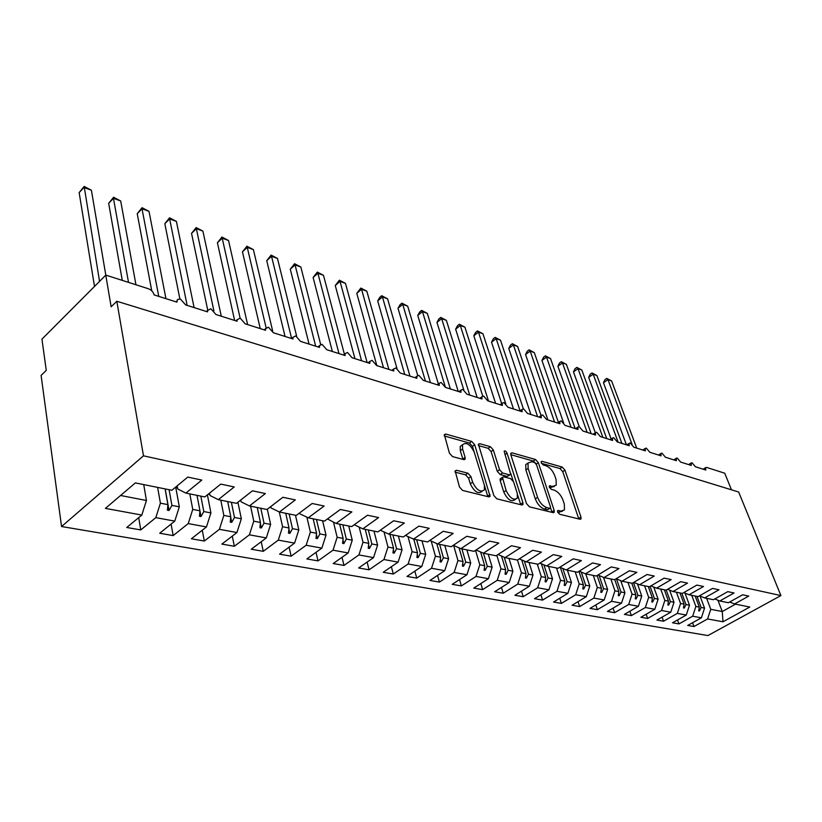 <?xml version="1.0" encoding="UTF-8"?>
<svg xmlns="http://www.w3.org/2000/svg" width="822" height="822" viewBox="0 0 822 822"><rect width="100%" height="100%" fill="white"/><g stroke="black" fill="none" stroke-linecap="round" stroke-linejoin="round"><path stroke-width="1.23" d="M557.624 512.014L559.618 514.243L579.983 519.237L581 518.888L580.959 517.038L564.95 470.153L562.207 467.06L541.986 461.327L541.195 461.594L541.236 462.765L543.198 464.964L545.849 465.704C549.743 467.256 552.723 470.595 554.778 475.722L556.093 479.627L556.227 485.175L552.754 486.367L549.322 485.925L549.343 487.148L551.326 489.357L553.987 490.056C557.902 491.556 560.902 494.916 562.998 500.136L564.334 504.122L564.447 509.928L561.036 511.13L558.364 510.462L557.604 510.729L557.624 512.014M455.08 472.136L465.55 474.828L468.612 478.209L470.297 483.788L472.619 482.165L470.934 476.585L467.872 473.195L456.59 470.266L455.141 470.862L459.467 486.994L462.591 490.436L488.751 496.858L490.076 496.324L474.695 444.733L471.715 441.414L445.812 434.067L444.342 434.653L449.428 453.179L452.511 456.59L463.762 459.611L465.17 459.046L465.129 457.422L462.601 449.048L462.498 444.794L460.217 446.449L460.31 450.692L462.601 449.048M472.619 482.165C476.626 490.22 480.551 492.758 484.415 489.778L484.353 485.134L474.263 452.264C470.205 444.26 466.29 441.774 462.498 444.794L460.217 446.449M780.9 595.57L143.48 455.83L61.558 526.532L707.937 635.56L780.9 595.57L738.67 492.018L116.816 301.263L111.145 306.812L105.761 275.093L148.433 288.758C151.412 289.971 153.303 292.016 154.125 294.903L176.925 302.136L177.47 299.527L180.378 298.992L185.628 304.9L207.576 311.867L207.504 310.572L210.833 308.733L215.96 314.528L237.106 321.238L237.024 319.809L240.168 318.124L245.172 323.806L265.568 330.28L265.485 328.728L268.445 327.177L273.346 332.746L293.012 338.993L292.94 337.328L295.725 335.91L300.533 341.377L319.511 347.408L319.439 345.641L322.07 344.336L326.766 349.71L345.106 355.536L345.035 353.676L347.511 352.484L352.114 357.755L369.838 363.386L369.766 361.454L372.099 360.355L376.61 365.533L393.748 370.969L393.676 368.975L395.875 367.968L400.304 373.054L416.877 378.315L416.805 376.25L418.881 375.325L423.227 380.329L439.277 385.426L439.205 383.309L441.157 382.456L445.421 387.378L460.967 392.31L460.885 390.142L462.735 389.361L466.917 394.2L481.98 398.989L481.898 396.769L483.644 396.06L487.744 400.817L502.355 405.452L502.273 403.201L503.917 402.544L507.945 407.229L522.114 411.73L522.021 409.448L523.583 408.842L527.539 413.445L541.287 417.812L541.195 415.5L542.664 414.946L546.558 419.487L559.895 423.72L559.803 421.388L561.19 420.874L565.012 425.344L577.979 429.464L577.876 427.111L579.191 426.639L582.952 431.036L595.539 435.043L595.426 432.67L596.68 432.238L600.368 436.574L612.616 440.458L612.493 438.085L613.674 437.674L617.312 441.948L629.22 445.73L629.087 443.346L630.207 442.966L633.783 447.178L645.373 450.857L645.229 448.463L646.298 448.113L649.812 452.264L661.083 455.85L660.939 453.446L661.946 453.128L665.409 457.217L676.383 460.7L676.229 458.306L677.184 458.008L680.595 462.046L691.292 465.437L691.117 463.033L692.032 462.755L695.391 466.742L705.8 470.04L705.625 467.646L706.632 467.42L724.737 473.215L731.467 489.809M143.48 455.83L116.816 301.263M526.501 503.578L529.44 506.835L553.103 512.64L554.203 512.25L554.172 510.421L538.328 462.652L535.523 459.498L512.034 452.84L510.811 453.282L510.852 454.915L526.501 503.578M521.734 504.944L496.858 498.841L493.837 495.491L478.404 444.188L479.74 443.685L490.405 446.706L493.334 449.983L499.56 469.711L502.509 472.989L509.476 474.849L510.709 474.386L504.133 451.165C505.068 450.477 506.033 451.134 507.03 453.107L522.905 502.684L522.936 504.482L521.734 504.944M177.141 485.894L177.696 488.946L185.864 493.097L201.811 480.079L187.786 477.099L171.849 490.272L135.373 482.904L105.401 508.386L141.816 515.065L146.439 500.485L143.727 484.59M138.713 517.624L140.757 529.933L155.81 517.644L174.767 521.117L179.319 506.825L175.703 487.086M157.629 487.395L160.413 503.177L155.81 517.644M209.569 493.118L210.042 495.522L218.292 499.653L234.229 486.953L220.779 484.096L204.822 496.93L185.864 493.097M171.099 524.076L173.165 535.595L188.228 523.593L206.456 526.943L210.925 512.918L207.401 494.865M189.82 493.899L192.749 509.414L188.228 523.593M240.743 500.012L241.123 501.852L249.446 505.951L265.383 493.56L252.446 490.816L236.51 503.331L218.292 499.653M202.274 530.231L204.329 541.04L219.402 529.317L236.942 532.533L241.339 518.785L237.907 502.232M220.789 500.156L223.841 515.415L219.402 529.317M270.736 506.599L271.034 507.945L279.418 512.003L295.324 499.91L282.891 497.279L266.975 509.486L249.446 505.951M232.287 536.108L234.342 546.281L249.405 534.824L266.297 537.927L270.613 524.436L267.304 509.239M250.587 506.177L253.762 521.179L249.405 534.824M299.619 512.907L299.825 513.812L308.26 517.829L324.135 506.023L312.165 503.485L296.28 515.415L279.418 512.003M261.221 541.739L263.256 551.326L278.298 540.126L294.574 543.116L298.818 529.871L295.478 515.25M279.295 511.942L282.583 526.738L278.298 540.126M327.444 518.949L336.044 523.45L351.878 511.911L340.349 509.465L324.505 521.117L308.26 517.829M289.108 547.144L291.132 556.196L306.154 545.243L321.844 548.13L326.015 535.122L322.584 520.727M306.894 517.172L310.367 532.101L306.154 545.243M354.272 524.755L362.821 528.854L378.603 517.572L367.496 515.219L351.693 526.604L336.044 523.45M316.028 552.322L318.022 560.892L333.013 550.175L348.148 552.959L352.258 540.177L348.733 526.008M333.506 522.247L337.154 537.269L333.013 550.175M362.821 528.854L377.915 531.906L393.656 520.768L404.362 523.039L388.652 534.074L380.288 530.231M342.014 557.306L343.986 565.423L358.926 554.932L373.548 557.624L377.586 545.068L373.989 531.115M359.193 527.169L363.005 542.253L358.926 554.932M388.652 534.074L403.212 537.013L418.891 526.121L429.228 528.32L413.569 539.109L405.482 535.43M367.115 562.094L369.057 569.8L383.956 559.525L398.084 562.125L402.061 549.784L398.393 536.047M384.008 531.947L387.974 547.062L383.956 559.525M413.569 539.109L427.625 541.955L443.243 531.289L453.22 533.406L437.633 543.969L429.824 540.455M391.375 566.697L393.296 574.033L408.133 563.974L421.789 566.481L425.714 554.347L421.974 540.804M407.989 536.571L412.089 551.716L408.133 563.974M437.633 543.969L451.216 546.722L466.762 536.283L476.411 538.328L460.895 548.675L453.333 545.305M414.843 571.146L416.733 578.123L431.519 568.259L444.723 570.684L448.586 558.755L444.794 545.418M431.18 541.061L435.413 556.217L431.519 568.259M460.895 548.675L474.027 551.326L489.491 541.102L498.81 543.075L483.377 553.216L476.051 549.98M437.551 575.431L439.4 582.089L454.134 572.42L466.917 574.763L470.718 563.019L466.875 549.877M453.61 545.428L457.967 560.563L454.134 572.42M483.377 553.216L496.077 555.785L511.469 545.757L520.48 547.678L505.119 557.614L498.04 554.511M459.539 579.561L461.358 585.922L476.02 576.438L488.402 578.709L492.142 567.159L488.247 554.203M475.527 550.329L479.801 564.776L476.02 576.438M505.119 557.614L517.418 560.09L532.728 550.267L541.451 552.117L526.172 561.858L519.309 558.878M480.839 583.558L482.627 589.631L497.218 580.322L509.208 582.531L512.897 571.156L508.962 558.385M496.827 555.292L500.937 568.855L497.218 580.322M526.172 561.858L538.071 564.272L553.309 554.634L561.755 556.422L546.558 565.978L539.9 563.111M501.471 587.422L503.228 593.227L517.757 584.093L529.368 586.23L533.005 575.04L529.039 562.443M517.459 560.07L521.415 572.8L517.757 584.093M546.558 565.978L558.087 568.31L573.232 558.857L581.411 560.594L566.307 569.975L559.854 567.211M521.487 591.152L523.203 596.721L537.66 587.751L548.921 589.826L552.507 578.801L548.51 566.379M537.29 564.108L541.277 576.633L537.66 587.751M566.307 569.975L577.486 572.235L592.539 562.957L600.471 564.642L585.449 573.838L579.191 571.177M540.897 594.768L542.592 600.101L556.967 591.295L567.899 593.299L571.434 582.449L567.396 570.191M556.515 567.992L560.532 580.342L556.967 591.295M585.449 573.838L596.289 576.027L611.26 566.923L618.945 568.557L604.016 577.589L597.943 575.03M559.741 598.262L561.395 603.389L575.688 594.738L586.302 596.68L589.785 585.983L585.726 573.9M575.164 571.763L579.212 583.949L575.688 594.738M604.016 577.589L614.537 579.716L629.405 570.776L636.865 572.359L622.038 581.236L616.13 578.76M578.03 601.653L579.654 606.574L593.874 598.077L604.18 599.968L607.612 589.425L603.492 577.373M593.268 575.421L597.337 587.442L593.874 598.077M622.038 581.236L632.241 583.291L647.017 574.516L654.261 576.047L639.526 584.761L633.793 582.377M595.806 604.941L597.389 609.677L611.527 601.314L621.535 603.153L624.936 592.765L620.723 580.681M610.859 578.976L614.948 590.843L611.527 601.314M639.526 584.761L649.431 586.764L664.114 578.143L671.153 579.633L656.511 588.192L650.932 585.891M613.068 608.126L614.63 612.688L628.686 604.468L638.406 606.256L641.756 596.012L637.471 583.908M627.946 582.428L632.056 594.142L628.686 604.468M656.511 588.192L666.128 590.145L680.729 581.668L687.552 583.117L673.002 591.532L667.587 589.302M629.858 611.219L631.378 615.606L645.352 607.53L654.805 609.266L658.114 599.166L653.747 587.052M644.561 585.778L648.681 597.347L645.352 607.53M673.002 591.532L682.363 593.422L696.861 585.089L703.498 586.497L689.042 594.768L683.77 592.611M646.174 614.229L647.674 618.452L661.556 610.499L670.762 612.195L674.019 602.238L669.591 590.124M660.703 589.045L664.844 600.461L661.556 610.499M689.042 594.768L698.135 596.608L712.54 588.408L718.993 589.785L704.629 597.923L699.501 595.827M662.059 617.147L663.518 621.227L677.328 613.397L686.278 615.041L689.494 605.218L685.003 593.114M676.424 592.22L680.575 603.492L677.328 613.397M704.629 597.923L713.475 599.711L727.789 591.645L734.067 592.981L719.795 600.985L714.811 598.961M677.513 619.983L678.951 623.919L692.669 616.212L701.382 617.815L687.706 625.45L693.963 626.539L707.598 618.956L723 621.781L722.25 611.537L735.526 604.16M691.713 595.313L695.874 606.451L692.669 616.212M719.795 600.985L728.405 602.721L742.615 594.789L748.729 596.094L734.56 603.965L729.7 602.002M692.556 622.737L693.963 626.539M706.601 598.313L710.763 609.318L707.598 618.956M91.396 190.221L83.916 187.478L79.148 192.625L84.163 186.44L91.396 190.221L105.802 275.113L41.953 339.147L46.258 370.362L41.1 375.407L61.558 526.532M140.757 529.933L126.763 527.488L141.816 515.065M173.165 535.595L159.704 533.242L174.767 521.117M204.329 541.04L191.382 538.78L206.456 526.943M234.342 546.281L221.878 544.102L236.942 532.533M263.256 551.326L251.244 549.23L266.297 537.927M291.132 556.196L279.552 554.172L294.574 543.116M318.022 560.892L306.842 558.939L321.844 548.13M343.986 565.423L333.187 563.543L348.148 552.959M369.057 569.8L358.628 567.981L373.548 557.624M393.296 574.033L383.216 572.276L398.084 562.125M416.733 578.123L406.982 576.428L421.789 566.481M439.4 582.089L429.968 580.435L444.723 570.684M461.358 585.922L452.223 584.329L466.917 574.763M482.627 589.631L473.77 588.09L488.402 578.709M503.228 593.227L494.649 591.737L509.208 582.531M523.203 596.721L514.891 595.272L529.368 586.23M542.592 600.101L534.516 598.693L548.921 589.826M561.395 603.389L553.566 602.023L567.899 593.299M579.654 606.574L572.05 605.249L586.302 596.68M597.389 609.677L590.001 608.383L604.18 599.968M614.63 612.688L607.448 611.434L621.535 603.153M631.378 615.606L624.401 614.394L638.406 606.256M647.674 618.452L640.883 617.271L654.805 609.266M663.518 621.227L656.922 620.065L670.762 612.195M678.951 623.919L672.519 622.788L686.278 615.041M734.56 603.965L749.777 607.047L723 621.781M169.085 489.717L171.921 505.396L179.319 506.825M160.413 503.177L167.914 504.626L167.411 510.185L169.044 510.493L171.921 505.396M165.099 488.905L167.914 504.626M200.835 496.128L203.805 511.551L210.925 512.918M192.749 509.414L199.962 510.801L199.438 516.247L201.01 516.545L203.805 511.551M197.003 495.347L199.962 510.801M231.383 502.304L234.486 517.459L241.339 518.785M223.841 515.415L230.776 516.75L230.242 522.083L231.753 522.371L234.486 517.459M227.694 501.554L230.776 516.75M260.8 508.243L264.016 523.162L270.613 524.436M253.762 521.179L260.451 522.473L259.906 527.703L261.355 527.981L264.016 523.162M257.245 507.523L260.451 522.473M289.149 513.966L292.468 528.649L298.818 529.871M282.583 526.738L289.025 527.981L288.471 533.118L289.868 533.386L292.468 528.649M285.717 513.277L289.025 527.981M316.47 519.494L319.892 533.93L326.015 535.122M310.367 532.101L316.573 533.293L316.008 538.328L317.354 538.585L319.892 533.93M313.172 518.826L316.573 533.293M342.836 524.816L346.339 539.037L352.258 540.177M337.154 537.269L343.144 538.42L342.569 543.363L343.873 543.609L346.339 539.037M339.65 524.179L343.144 538.42M368.297 529.964L371.873 543.959L377.586 545.068M363.005 542.253L368.79 543.363L368.205 548.223L369.458 548.459L371.873 543.959M365.215 529.337L368.79 543.363M392.885 534.927L396.543 548.716L402.061 549.784M387.974 547.062L393.553 548.14L392.957 552.908L394.18 553.144L396.543 548.716M389.905 534.331L393.553 548.14M416.651 539.735L420.371 553.319L425.714 554.347M412.089 551.716L417.494 552.754L416.888 557.439L418.059 557.665L420.371 553.319M413.774 539.15L417.494 552.754M439.636 544.38L443.418 557.758L448.586 558.755M435.413 556.217L440.633 557.224L440.027 561.827L441.157 562.043L443.418 557.758M436.801 543.599L440.633 557.224M461.882 548.87L465.714 562.063L470.718 563.019M457.967 560.563L463.022 561.539L462.406 566.06L463.505 566.276L465.714 562.063M459.056 547.853L463.022 561.539M483.418 553.227L487.302 566.224L492.142 567.159M479.801 564.776L484.692 565.721L484.076 570.17L485.134 570.376L487.302 566.224M480.603 551.994L484.692 565.721M504.215 557.213L508.212 570.252L512.897 571.156M500.937 568.855L505.674 569.769L505.057 574.146L506.085 574.342L508.212 570.252M501.482 556.011L505.674 569.769M524.364 561.077L528.464 574.157L533.005 575.04M521.415 572.8L526.008 573.684L525.392 578L526.388 578.185L528.464 574.157M521.713 559.926L526.008 573.684M543.897 564.837L548.11 577.948L552.507 578.801M541.277 576.633L545.726 577.486L545.099 581.729L546.065 581.914L548.11 577.948M541.328 563.728L545.726 577.486M562.854 568.495L567.159 581.627L571.434 582.449M560.532 580.342L564.848 581.175L564.221 585.346L565.156 585.531L567.159 581.627M560.357 567.427L564.848 581.175M581.246 572.061L585.644 585.192L589.785 585.983M579.212 583.949L583.404 584.761L582.767 588.86L583.682 589.035L585.644 585.192M578.924 571.341L583.404 584.761M599.115 575.523L603.584 588.644L607.612 589.425M597.337 587.442L601.416 588.233L600.779 592.272L601.663 592.446L603.584 588.644M597.101 575.544L601.416 588.233M616.469 578.894L621.021 592.015L624.936 592.765M614.948 590.843L618.904 591.604L618.267 595.59L619.13 595.755L621.021 592.015M614.743 579.592L618.904 591.604M633.464 582.572L637.954 595.282L641.756 596.012M632.056 594.142L635.899 594.881L635.262 598.806L636.094 598.971L637.954 595.282M631.789 583.199L635.899 594.881M650.089 586.384L654.415 598.447L658.114 599.166M648.681 597.347L652.421 598.067L651.784 601.94L652.596 602.094L654.415 598.447M648.291 586.538L652.421 598.067M666.241 590.073L670.423 601.54L674.019 602.238M664.844 600.461L668.481 601.17L667.844 604.982L668.635 605.126L670.423 601.54M664.34 589.775L668.481 601.17M681.839 593.32L686 604.54L689.494 605.218M680.575 603.492L684.11 604.18L683.472 607.941L684.243 608.085L686 604.54M679.948 592.939L684.11 604.18M696.984 596.371L701.156 607.468L704.557 608.126L700.005 596.032M695.874 606.451L699.317 607.109L698.679 610.818L699.43 610.962L701.156 607.468M695.145 596.001L699.317 607.109M704.557 608.126L701.382 617.815M710.763 609.318L722.25 611.537L717.925 600.224M120.567 495.491L146.439 500.485M698.895 609.544L699.43 610.962M683.699 606.605L684.243 608.085M668.081 603.595L668.635 605.126M652.021 600.481L652.596 602.094M635.509 597.286L636.094 598.971M618.524 593.998L619.13 595.755M601.036 590.607L601.663 592.446M583.034 587.103L583.682 589.035M564.498 583.497L565.156 585.531M545.387 579.777L546.065 581.914M525.69 575.934L526.388 578.185M505.366 571.968L506.085 574.342M484.394 567.868L485.134 570.376M462.735 563.615L463.505 566.276M440.366 559.217L441.157 562.043M417.247 554.665L418.059 557.665M393.337 549.939L394.18 553.144M368.585 545.027L369.458 548.459M342.969 539.931L343.873 543.609M316.419 534.629L317.354 538.585M288.902 529.101L289.868 533.386M260.358 523.326L261.355 527.981M230.725 517.295L231.753 522.371M199.941 510.976L201.01 516.545M165.181 488.926L169.044 510.493M557.768 512.373L562.423 511.243M554.234 486.501L549.548 487.621M578.811 518.949L562.741 471.643L559.998 468.561L541.482 463.341M535.759 463.403L533.283 461.029L510.791 454.689M552.004 512.373L550.534 507.842M549.682 508.315L550.463 508.027L550.432 506.763L536.55 464.759L534.567 462.539L531.721 461.738L528.001 463.043L528.145 468.396L537.588 497.32C539.705 502.684 542.777 506.105 546.815 507.595L549.682 508.315L547.39 509.815L549.99 508.335M527.971 463.105L525.751 464.594L525.885 469.948L528.145 468.396M547.39 509.815L544.513 509.116C540.475 507.626 537.403 504.205 535.297 498.841L525.885 469.948M478.383 445.565L488.145 448.309L490.405 446.706M509.969 474.9L507.184 476.421L500.218 474.571L497.269 471.294L491.083 451.576L488.145 448.309M510.842 473.688L513.123 480.829M517.665 495.06L520.593 504.235L522.905 502.684M506.116 490.518C509.928 498.214 513.668 500.742 517.336 498.091L517.264 493.344L513.616 481.918L510.688 478.651L503.711 476.822L502.448 477.294L506.116 490.518L503.804 492.09C507.606 499.786 511.346 502.304 515.024 499.653L515.312 499.457M500.927 478.342L500.156 478.877L500.187 480.593L502.489 479.01M503.804 492.09L500.187 480.593M470.297 483.788C474.284 491.833 478.219 494.371 482.082 491.381L482.124 491.351M462.92 459.375L460.31 450.692M474.078 451.72L472.434 446.356L469.444 443.037L444.322 435.958M487.836 496.632L484.507 485.689M606.749 378.377L607.972 379.62L603.471 382.775L604.961 379.641L606.749 378.377L611.619 380.956L607.972 379.62L632.097 444.425M603.471 382.775L626.436 444.846M611.619 380.956L636.711 448.103M591.984 372.952L593.176 374.195L588.655 377.401L590.175 374.236L591.984 372.952L596.906 375.562L593.176 374.195L618.134 442.215M588.655 377.401L611.116 439.01M596.906 375.562L621.894 443.407M576.839 367.393L578.01 368.626L573.468 371.893L575.03 368.698L576.839 367.393L581.832 370.034L578.01 368.626L602.845 437.355M573.468 371.893L595.313 432.752M581.832 370.034L606.708 438.578M561.323 361.69L562.464 362.934L557.902 366.252L559.505 363.016L561.323 361.69L566.389 364.372L562.464 362.934L587.165 432.382M557.902 366.252L579.243 426.659M566.389 364.372L591.131 433.636M545.407 355.844L546.517 357.087L541.934 360.457L543.578 357.19L545.407 355.844L550.545 358.556L546.517 357.087L571.074 427.276M541.934 360.457L563.625 422.868M550.545 358.556L575.143 428.56M529.091 349.853L530.169 351.086L525.566 354.518L527.251 351.22L529.091 349.853L534.3 352.607L530.169 351.086L554.562 422.025M525.566 354.518L547.894 419.908M534.3 352.607L558.395 422.374M512.342 343.699L513.39 344.942L508.767 348.425L510.503 345.096L512.342 343.699L517.624 346.494L513.39 344.942L537.598 416.641M508.767 348.425L530.92 414.524M517.624 346.494L541.061 415.593M495.163 337.39L496.169 338.623L491.525 342.178L493.303 338.808L495.163 337.39L500.516 340.216L496.169 338.623L520.079 410.836M491.525 342.178L513.483 408.986M500.516 340.216L523.337 408.791M477.51 330.906L478.476 332.139L473.821 335.756L475.65 332.355L477.51 330.906L482.946 333.773L478.476 332.139L501.687 403.633M473.821 335.756L495.574 403.304M482.946 333.773L505.807 403.859M459.385 324.248L460.31 325.481L455.635 329.16L457.525 325.718L459.385 324.248L464.903 327.166L460.31 325.481L482.73 396.04M455.635 329.16L477.161 397.458M464.903 327.166L488.515 401.054M440.767 317.415L441.65 318.638L436.955 322.388L438.897 318.905L440.767 317.415L446.367 320.364L441.65 318.638L463.803 389.957M436.955 322.388L458.234 391.447M446.367 320.364L469.711 395.094M421.624 310.387L422.467 311.6L417.751 315.422L419.744 311.908L421.624 310.387L427.306 313.377L422.467 311.6L445.452 387.388M417.751 315.422L438.362 383.946M427.306 313.377L450.374 388.95M401.948 303.154L402.729 304.366L398.002 308.26L400.057 304.705L401.948 303.154L407.712 306.195L402.729 304.366L425.406 381.028M398.002 308.26L417.679 375.346M407.712 306.195L430.471 382.631M381.696 295.715L382.435 296.927L377.699 300.893L379.805 297.307L381.696 295.715L387.563 298.807L382.435 296.927L404.763 374.472M377.699 300.893L397.005 368.575M387.563 298.807L409.983 376.127M360.868 288.07L361.546 289.272L356.789 293.31L360.868 288.07L366.828 291.204L361.546 289.272L383.494 367.722M356.789 293.31L376.836 365.605M366.828 291.204L388.868 369.427M339.424 280.189L340.041 281.381L335.273 285.511L339.424 280.189L345.476 283.374L340.041 281.381L361.577 360.766M335.273 285.511L354.94 358.649M345.476 283.374L367.126 362.523M317.333 272.082L317.888 273.264L313.11 277.476L317.333 272.082L323.488 275.319L317.888 273.264L338.983 353.583M313.11 277.476L332.365 351.487M323.488 275.319L344.387 354.21M294.574 263.718L295.057 264.89L290.279 269.195L294.574 263.718L300.831 267.006L295.057 264.89L315.679 346.185M290.279 269.195L309.072 344.089M300.831 267.006L320.621 344.326M271.106 255.097L271.527 256.269L266.739 260.656L271.106 255.097L277.476 258.447L271.527 256.269L291.605 338.479M266.739 260.656L285.049 336.465M277.476 258.447L296.691 336.383M246.919 246.22L247.258 247.371L242.459 251.851L246.919 246.22L253.392 249.621L247.258 247.371L266.061 327.598M242.459 251.851L260.245 328.595M253.392 249.621L272.688 331.071M221.95 237.044L222.207 238.185L217.409 242.767L221.95 237.044L228.537 240.507L222.207 238.185L240.127 318.114M217.409 242.767L234.619 320.457M228.537 240.507L247.607 324.577M196.17 227.581L196.345 228.701L191.547 233.386L196.17 227.581L202.89 231.095L196.345 228.701L213.895 310.87M191.547 233.386L207.678 309.873M202.89 231.095L221.293 316.223M169.548 217.799L169.63 218.909L164.832 223.697L169.548 217.799L176.391 221.385L169.63 218.909L187.139 305.383M164.832 223.697L179.864 298.889M176.391 221.385L194.095 307.582M240.918 500.845L239.942 500.639M142.042 207.699L142.011 208.778L137.223 213.689L142.042 207.699L149.008 211.346L142.011 208.778L158.749 296.362M137.223 213.689L151.762 290.854M149.008 211.346L165.941 298.653M209.836 494.495L208.254 494.176M113.59 197.249L113.457 198.318L108.679 203.332L113.59 197.249L120.69 200.969L113.457 198.318L128.509 282.378M108.679 203.332L122.273 280.384M120.69 200.969L135.949 284.761M177.501 487.888L175.785 487.538M84.163 186.44L99.544 281.35M79.148 192.625L94.509 286.395M558.744 512.62L561.036 511.13M549.23 486.234L550.093 485.658M550.493 487.867L552.754 486.367M541.112 461.933L541.986 461.327M559.998 468.561L562.207 467.06M562.741 471.643L564.95 470.153M578.688 518.507L580.959 517.038M557.501 511.017L558.364 510.462M510.688 453.785L512.034 452.84M533.283 461.029L535.523 459.498M536.242 464.081L538.328 462.652M551.881 511.921L554.172 510.421M535.297 498.841L537.588 497.32M544.513 509.116L546.815 507.595M478.291 444.723L479.74 443.685M491.083 451.576L493.334 449.983M497.269 471.294L499.56 469.711M500.218 474.571L502.509 472.989M507.184 476.421L509.476 474.849M504.903 454.607L507.03 453.107M455.028 471.376L456.59 470.266M465.55 474.828L467.872 473.195M468.612 478.209L470.934 476.585M462.837 459.056L465.129 457.422M444.24 435.218L445.812 434.067M469.444 443.037L471.715 441.414M472.434 446.356L474.695 444.733M487.723 496.159L490.056 494.556M703.149 469.198L705.625 467.646M688.651 464.594L691.117 463.033M673.783 459.878L676.229 458.306M658.504 455.028L660.939 453.446M642.814 450.045L645.229 448.463M626.703 444.928L629.087 443.346M610.13 439.667L612.493 438.085M593.094 434.263L595.426 432.67M575.575 428.694L577.876 427.111M557.532 422.97L559.803 421.388M538.975 417.083L541.195 415.5M519.843 411.01L522.021 409.448M500.146 404.753L502.273 403.201M479.832 398.3L481.898 396.769M458.882 391.652L460.885 390.142M437.263 384.788L439.205 383.309M414.946 377.699L416.805 376.25M391.889 370.383L393.676 368.975M368.061 362.821L369.766 361.454M343.432 355.001L345.035 353.676M317.939 346.905L319.439 345.641M291.543 338.53L292.94 337.328M264.211 329.848L265.485 328.728M235.873 320.847L237.024 319.809M206.476 311.517L207.504 310.572M175.959 301.828L176.853 300.986M580.404 519.268L581 518.888M553.545 512.681L554.203 512.25M525.751 464.594L528.001 463.043M500.156 478.877L502.448 477.294M522.186 504.985L522.936 504.482M464.296 459.662L465.17 459.046M489.234 496.899L490.076 496.324"/></g></svg>
